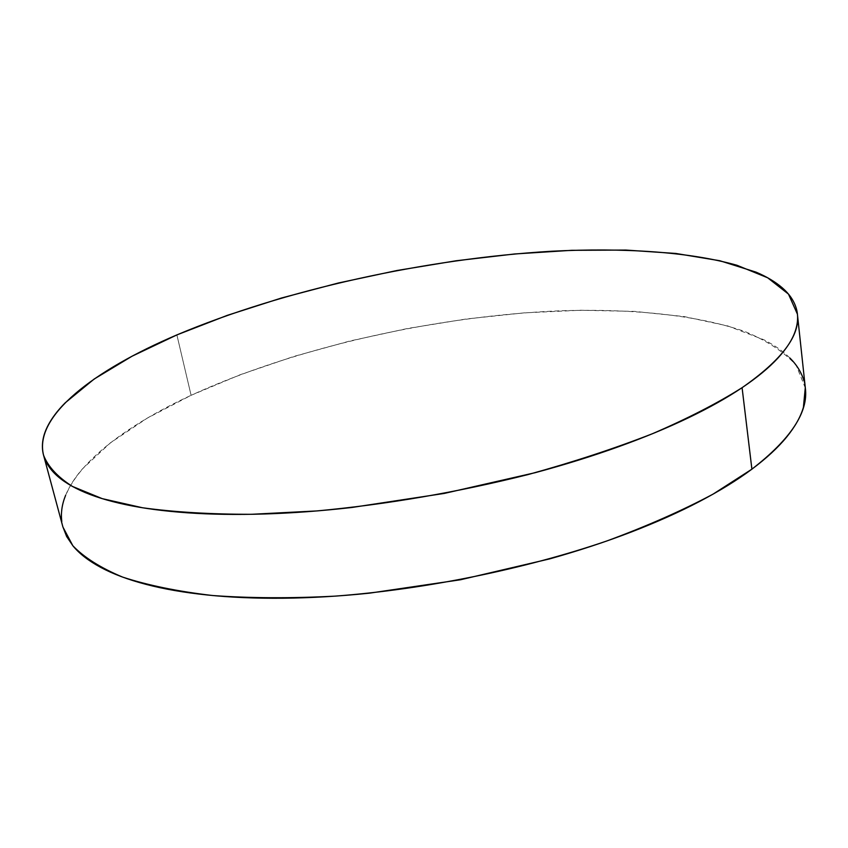 <?xml version="1.0" encoding="UTF-8"?>
<svg xmlns="http://www.w3.org/2000/svg" width="848" height="848" viewBox="0 0 848 848"><rect width="100%" height="100%" fill="white"/><g stroke="black" fill="none" stroke-linecap="round" stroke-linejoin="round"><path stroke-width="0.64" stroke-dasharray="4.24 3.18" d="M805.346 388.098L796.208 365.318C784.135 351.962 767.016 340.695 744.862 331.515C697.162 314.958 632.046 308.555 561.09 310.75C436.116 315.859 296.185 347.118 191.097 395.306L176.882 334.907L191.097 395.306C109.901 432.925 51.59 482.713 62.922 527.043M62.805 526.64L61.787 521.414M65.625 495.296C69.26 486.445 74.9 477.604 82.532 468.796L110.41 442.836L147.202 418.17L191.097 395.306L240.429 374.636L293.8 356.446L349.97 340.981L407.814 328.43L466.273 318.986L524.308 312.848L580.795 310.241L634.527 311.396L684.06 316.548L727.785 325.939L763.772 339.73C774.319 345.083 783.033 351.178 789.912 358.015M803.883 380.678L805.293 387.6"/><path stroke-width="1.27" d="M43.672 455.62L62.922 527.043L72.843 545.752C84.122 557.496 100.7 567.937 122.6 577.085C147.563 585.268 177.518 591.406 212.456 595.508C249.948 598.253 290.853 598.455 335.151 596.133C425.643 589.318 524.043 569.273 606.903 540.95C646.823 526.216 682.227 510.602 713.094 494.119L751.9 469.167L742.085 387.684C717.482 403.224 687.601 418.562 652.462 433.72C614.609 448.497 573.184 462.107 528.166 474.541C457.708 492.243 387.282 504.38 316.898 510.931L251.358 514.301C210.58 514.312 174.296 512.139 142.506 507.761L102.248 498.645L72.398 486.413C57.579 476.958 47.976 466.559 43.566 455.228C33.602 415.859 94.022 370.205 176.882 334.907C284.122 289.666 425.707 258.725 551.825 251.231C623.428 247.605 689.053 251.718 737.018 265.286L767.663 277.784L788.47 294.097L797.406 314.142C800.321 335.437 781.888 359.955 742.085 387.684L751.9 469.167C790.707 439.137 808.526 412.117 805.346 388.098L797.459 314.629M805.293 387.6L803.406 407.337C800.639 416.845 795.011 426.809 786.499 437.229C777.955 447.659 766.422 458.312 751.9 469.167C737.315 480.042 719.857 490.812 699.526 501.486C679.131 512.16 656.267 522.379 630.933 532.141C605.557 541.893 578.421 550.818 549.525 558.927L460.358 579.788L369.537 593.155C339.55 596.25 310.845 597.935 283.402 598.222C256.001 598.487 230.688 597.416 207.474 595.01C184.302 592.593 163.759 589.031 145.835 584.314C127.953 579.587 112.943 573.958 100.795 567.429C88.68 560.899 79.415 553.733 73.002 545.932L66.632 536.477L62.805 526.64M61.787 521.414C60.727 512.87 61.999 504.157 65.625 495.296M789.912 358.015C796.791 364.863 801.445 372.42 803.883 380.678M176.882 334.907L227.158 315.403L281.409 298.03L338.373 282.999L396.949 270.512L456.076 260.771L514.704 253.965L571.722 250.319L625.898 250.065L675.824 253.457L719.835 260.739L756.024 272.134C766.603 276.628 775.326 281.833 782.195 287.748C789.064 293.673 793.675 300.277 796.039 307.57C798.381 314.873 798.106 322.791 795.191 331.314C792.265 339.857 786.414 348.867 777.648 358.365C768.839 367.873 756.988 377.646 742.085 387.684C727.139 397.733 709.257 407.771 688.438 417.788C667.577 427.816 644.204 437.494 618.309 446.811C592.381 456.129 564.673 464.757 535.183 472.686L444.257 493.43L351.835 507.486C321.35 510.941 292.2 513.104 264.396 513.983C236.624 514.831 211.014 514.439 187.578 512.817C164.194 511.164 143.513 508.429 125.525 504.602C107.59 500.776 92.591 496.069 80.518 490.494C68.487 484.918 59.36 478.717 53.127 471.88C46.937 465.054 43.428 457.835 42.612 450.214C41.817 442.603 43.396 434.801 47.34 426.809C51.293 418.827 57.261 410.824 65.243 402.789L94.16 379.045L131.991 356.245L176.882 334.907"/></g></svg>

